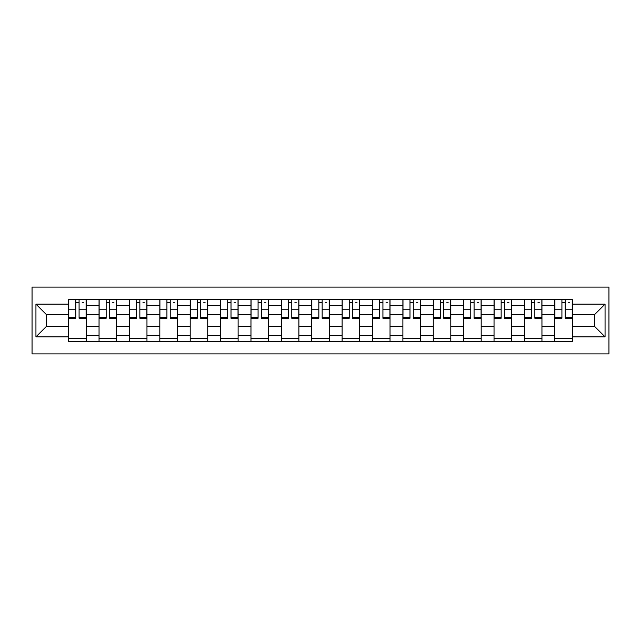 <?xml version="1.0" encoding="UTF-8"?>
<svg xmlns="http://www.w3.org/2000/svg" width="641" height="641" viewBox="0 0 641 641"><rect width="100%" height="100%" fill="white"/><g stroke="black" fill="none" stroke-linecap="round" stroke-linejoin="round"><path stroke-width="0.96" d="M32.05 353.904L608.95 353.904L608.95 287.096L32.05 287.096L32.05 353.904M99.051 341.437L99.051 305.501L86.198 305.501L86.198 341.437M86.198 305.501L86.198 299.563M99.051 305.501L99.051 299.563M116.582 299.563L116.582 341.437M129.434 341.437L129.434 299.563M146.965 299.563L146.965 341.437M159.817 341.437L159.817 299.563M177.349 299.563L177.349 341.437M190.201 341.437L190.201 299.563M207.732 299.563L207.732 341.437M220.584 341.437L220.584 299.563M238.115 299.563L238.115 341.437M250.968 341.437L250.968 299.563M268.499 299.563L268.499 341.437M281.351 341.437L281.351 299.563M298.882 299.563L298.882 341.437M311.734 341.437L311.734 299.563M329.266 299.563L329.266 341.437M342.118 341.437L342.118 299.563M359.649 299.563L359.649 341.437M372.501 341.437L372.501 299.563M390.032 299.563L390.032 341.437M402.885 341.437L402.885 299.563M420.416 299.563L420.416 341.437M433.268 341.437L433.268 299.563M450.799 299.563L450.799 341.437M463.651 341.437L463.651 299.563M481.183 299.563L481.183 341.437M494.035 341.437L494.035 299.563M511.566 299.563L511.566 341.437M524.418 341.437L524.418 299.563M541.949 299.563L541.949 341.437M554.802 341.437L554.802 299.563M554.802 326.541L541.949 326.541M524.418 326.541L511.566 326.541M494.035 326.541L481.183 326.541M463.651 326.541L450.799 326.541M433.268 326.541L420.416 326.541M402.885 326.541L390.032 326.541M372.501 326.541L359.649 326.541M342.118 326.541L329.266 326.541M311.734 326.541L298.882 326.541M281.351 326.541L268.499 326.541M250.968 326.541L238.115 326.541M220.584 326.541L207.732 326.541M190.201 326.541L177.349 326.541M159.817 326.541L146.965 326.541M129.434 326.541L116.582 326.541M99.051 326.541L86.198 326.541M554.802 314.459L541.949 314.459M524.418 314.459L511.566 314.459M494.035 314.459L481.183 314.459M463.651 314.459L450.799 314.459M433.268 314.459L420.416 314.459M402.885 314.459L390.032 314.459M372.501 314.459L359.649 314.459M342.118 314.459L329.266 314.459M311.734 314.459L298.882 314.459M281.351 314.459L268.499 314.459M250.968 314.459L238.115 314.459M220.584 314.459L207.732 314.459M190.201 314.459L177.349 314.459M159.817 314.459L146.965 314.459M129.434 314.459L116.582 314.459M99.051 314.459L86.198 314.459M46.264 326.541L68.667 326.541L68.667 314.459L46.264 314.459L46.264 326.541L35.944 336.862L35.944 304.138L68.667 304.138L68.667 314.459M572.333 314.459L572.333 326.541L594.736 326.541L594.736 314.459L572.333 314.459L572.333 299.563L68.667 299.563L68.667 304.138M572.333 304.138L605.056 304.138L605.056 336.862L572.333 336.862L572.333 326.541M68.667 326.541L68.667 341.437L572.333 341.437L572.333 336.862M68.667 336.862L35.944 336.862M86.198 338.512L68.667 338.512M75.774 302.488L79.083 302.488M116.582 338.512L99.051 338.512M106.158 302.488L109.467 302.488M146.965 338.512L129.434 338.512M136.541 302.488L139.85 302.488M177.349 338.512L159.817 338.512M166.924 302.488L170.234 302.488M207.732 338.512L190.201 338.512M197.308 302.488L200.617 302.488M238.115 338.512L220.584 338.512M227.691 302.488L231.008 302.488M268.499 338.512L250.968 338.512M258.075 302.488L261.392 302.488M298.882 338.512L281.351 338.512M288.458 302.488L291.775 302.488M329.266 338.512L311.734 338.512M318.841 302.488L322.159 302.488M359.649 338.512L342.118 338.512M349.225 302.488L352.542 302.488M390.032 338.512L372.501 338.512M379.608 302.488L382.925 302.488M420.416 338.512L402.885 338.512M409.992 302.488L413.309 302.488M450.799 338.512L433.268 338.512M440.383 302.488L443.692 302.488M481.183 338.512L463.651 338.512M470.766 302.488L474.076 302.488M511.566 338.512L494.035 338.512M501.15 302.488L504.459 302.488M541.949 338.512L524.418 338.512M531.533 302.488L534.842 302.488M572.333 338.512L554.802 338.512M561.917 302.488L565.226 302.488M35.944 304.138L46.264 314.459M594.736 326.541L605.056 336.862M594.736 314.459L605.056 304.138M79.083 318.257L79.083 299.756L86.094 299.756L86.094 318.257L79.083 318.257M75.774 302.288L79.083 302.288M82.2 302.288L83.562 302.288M81.912 299.756L68.763 299.756L68.763 318.257L75.774 318.257L75.774 299.756L72.954 299.756M109.467 318.257L109.467 299.756L116.478 299.756L116.478 318.257L109.467 318.257M106.158 302.288L109.467 302.288M112.584 302.288L113.946 302.288M112.295 299.756L99.147 299.756L99.147 318.257L106.158 318.257L106.158 299.756L103.337 299.756M139.85 318.257L139.85 299.756L146.869 299.756L146.869 318.257L139.85 318.257M136.541 302.288L139.85 302.288M142.967 302.288L144.337 302.288M142.679 299.756L129.53 299.756L129.53 318.257L136.541 318.257L136.541 299.756L133.721 299.756M170.234 318.257L170.234 299.756L177.253 299.756L177.253 318.257L170.234 318.257M166.924 302.288L170.234 302.288M173.35 302.288L174.721 302.288M173.062 299.756L159.913 299.756L159.913 318.257L166.924 318.257L166.924 299.756L164.104 299.756M200.617 318.257L200.617 299.756L207.636 299.756L207.636 318.257L200.617 318.257M197.308 302.288L200.617 302.288M203.734 302.288L205.104 302.288M203.445 299.756L190.297 299.756L190.297 318.257L197.308 318.257L197.308 299.756L194.487 299.756M231.008 318.257L231.008 299.756L238.019 299.756L238.019 318.257L231.008 318.257M227.691 302.288L231.008 302.288M234.117 302.288L235.487 302.288M233.829 299.756L220.68 299.756L220.68 318.257L227.691 318.257L227.691 299.756L224.871 299.756M261.392 318.257L261.392 299.756L268.403 299.756L268.403 318.257L261.392 318.257M258.075 302.288L261.392 302.288M264.501 302.288L265.871 302.288M264.212 299.756L251.064 299.756L251.064 318.257L258.075 318.257L258.075 299.756L255.254 299.756M291.775 318.257L291.775 299.756L298.786 299.756L298.786 318.257L291.775 318.257M288.458 302.288L291.775 302.288M294.892 302.288L296.254 302.288M294.596 299.756L281.447 299.756L281.447 318.257L288.458 318.257L288.458 299.756L285.638 299.756M322.159 318.257L322.159 299.756L329.17 299.756L329.17 318.257L322.159 318.257M318.841 302.288L322.159 302.288M325.275 302.288L326.638 302.288M324.979 299.756L311.83 299.756L311.83 318.257L318.841 318.257L318.841 299.756L316.021 299.756M352.542 318.257L352.542 299.756L359.553 299.756L359.553 318.257L352.542 318.257M349.225 302.288L352.542 302.288M355.659 302.288L357.021 302.288M355.362 299.756L342.214 299.756L342.214 318.257L349.225 318.257L349.225 299.756L346.404 299.756M382.925 318.257L382.925 299.756L389.936 299.756L389.936 318.257L382.925 318.257M379.608 302.288L382.925 302.288M386.042 302.288L387.404 302.288M385.746 299.756L372.597 299.756L372.597 318.257L379.608 318.257L379.608 299.756L376.788 299.756M413.309 318.257L413.309 299.756L420.32 299.756L420.32 318.257L413.309 318.257M409.992 302.288L413.309 302.288M416.426 302.288L417.788 302.288M416.129 299.756L402.981 299.756L402.981 318.257L409.992 318.257L409.992 299.756L407.171 299.756M443.692 318.257L443.692 299.756L450.703 299.756L450.703 318.257L443.692 318.257M440.383 302.288L443.692 302.288M446.809 302.288L448.171 302.288M446.513 299.756L433.364 299.756L433.364 318.257L440.383 318.257L440.383 299.756L437.555 299.756M474.076 318.257L474.076 299.756L481.087 299.756L481.087 318.257L474.076 318.257M470.766 302.288L474.076 302.288M477.192 302.288L478.555 302.288M476.896 299.756L463.747 299.756L463.747 318.257L470.766 318.257L470.766 299.756L467.938 299.756M504.459 318.257L504.459 299.756L511.47 299.756L511.47 318.257L504.459 318.257M501.15 302.288L504.459 302.288M507.576 302.288L508.938 302.288M507.279 299.756L494.131 299.756L494.131 318.257L501.15 318.257L501.15 299.756L498.321 299.756M534.842 318.257L534.842 299.756L541.853 299.756L541.853 318.257L534.842 318.257M531.533 302.288L534.842 302.288M537.959 302.288L539.321 302.288M537.663 299.756L524.522 299.756L524.522 318.257L531.533 318.257L531.533 299.756L528.705 299.756M565.226 318.257L565.226 299.756L572.237 299.756L572.237 318.257L565.226 318.257M561.917 302.288L565.226 302.288M568.343 302.288L569.705 302.288M568.046 299.756L554.906 299.756L554.906 318.257L561.917 318.257L561.917 299.756L559.088 299.756M524.418 305.501L511.566 305.501M494.035 305.501L481.183 305.501M463.651 305.501L450.799 305.501M433.268 305.501L420.416 305.501M402.885 305.501L390.032 305.501M372.501 305.501L359.649 305.501M342.118 305.501L329.266 305.501M311.734 305.501L298.882 305.501M281.351 305.501L268.499 305.501M250.968 305.501L238.115 305.501M220.584 305.501L207.732 305.501M190.201 305.501L177.349 305.501M159.817 305.501L146.965 305.501M129.434 305.501L116.582 305.501M554.802 305.501L541.949 305.501M524.418 335.499L511.566 335.499M494.035 335.499L481.183 335.499M463.651 335.499L450.799 335.499M433.268 335.499L420.416 335.499M402.885 335.499L390.032 335.499M372.501 335.499L359.649 335.499M342.118 335.499L329.266 335.499M311.734 335.499L298.882 335.499M281.351 335.499L268.499 335.499M250.968 335.499L238.115 335.499M220.584 335.499L207.732 335.499M190.201 335.499L177.349 335.499M159.817 335.499L146.965 335.499M129.434 335.499L116.582 335.499M99.051 335.499L86.198 335.499M554.802 335.499L541.949 335.499M79.083 317.591L86.094 317.591M79.083 309.218L86.094 309.218M68.763 317.591L75.774 317.591M68.763 309.218L75.774 309.218M109.467 317.591L116.478 317.591M109.467 309.218L116.478 309.218M99.147 317.591L106.158 317.591M99.147 309.218L106.158 309.218M139.85 317.591L146.869 317.591M139.85 309.218L146.869 309.218M129.53 317.591L136.541 317.591M129.53 309.218L136.541 309.218M170.234 317.591L177.253 317.591M170.234 309.218L177.253 309.218M159.913 317.591L166.924 317.591M159.913 309.218L166.924 309.218M200.617 317.591L207.636 317.591M200.617 309.218L207.636 309.218M190.297 317.591L197.308 317.591M190.297 309.218L197.308 309.218M231.008 317.591L238.019 317.591M231.008 309.218L238.019 309.218M220.68 317.591L227.691 317.591M220.68 309.218L227.691 309.218M261.392 317.591L268.403 317.591M261.392 309.218L268.403 309.218M251.064 317.591L258.075 317.591M251.064 309.218L258.075 309.218M291.775 317.591L298.786 317.591M291.775 309.218L298.786 309.218M281.447 317.591L288.458 317.591M281.447 309.218L288.458 309.218M322.159 317.591L329.17 317.591M322.159 309.218L329.17 309.218M311.83 317.591L318.841 317.591M311.83 309.218L318.841 309.218M352.542 317.591L359.553 317.591M352.542 309.218L359.553 309.218M342.214 317.591L349.225 317.591M342.214 309.218L349.225 309.218M382.925 317.591L389.936 317.591M382.925 309.218L389.936 309.218M372.597 317.591L379.608 317.591M372.597 309.218L379.608 309.218M413.309 317.591L420.32 317.591M413.309 309.218L420.32 309.218M402.981 317.591L409.992 317.591M402.981 309.218L409.992 309.218M443.692 317.591L450.703 317.591M443.692 309.218L450.703 309.218M433.364 317.591L440.383 317.591M433.364 309.218L440.383 309.218M474.076 317.591L481.087 317.591M474.076 309.218L481.087 309.218M463.747 317.591L470.766 317.591M463.747 309.218L470.766 309.218M504.459 317.591L511.47 317.591M504.459 309.218L511.47 309.218M494.131 317.591L501.15 317.591M494.131 309.218L501.15 309.218M534.842 317.591L541.853 317.591M534.842 309.218L541.853 309.218M524.522 317.591L531.533 317.591M524.522 309.218L531.533 309.218M565.226 317.591L572.237 317.591M565.226 309.218L572.237 309.218M554.906 317.591L561.917 317.591M554.906 309.218L561.917 309.218"/></g></svg>
